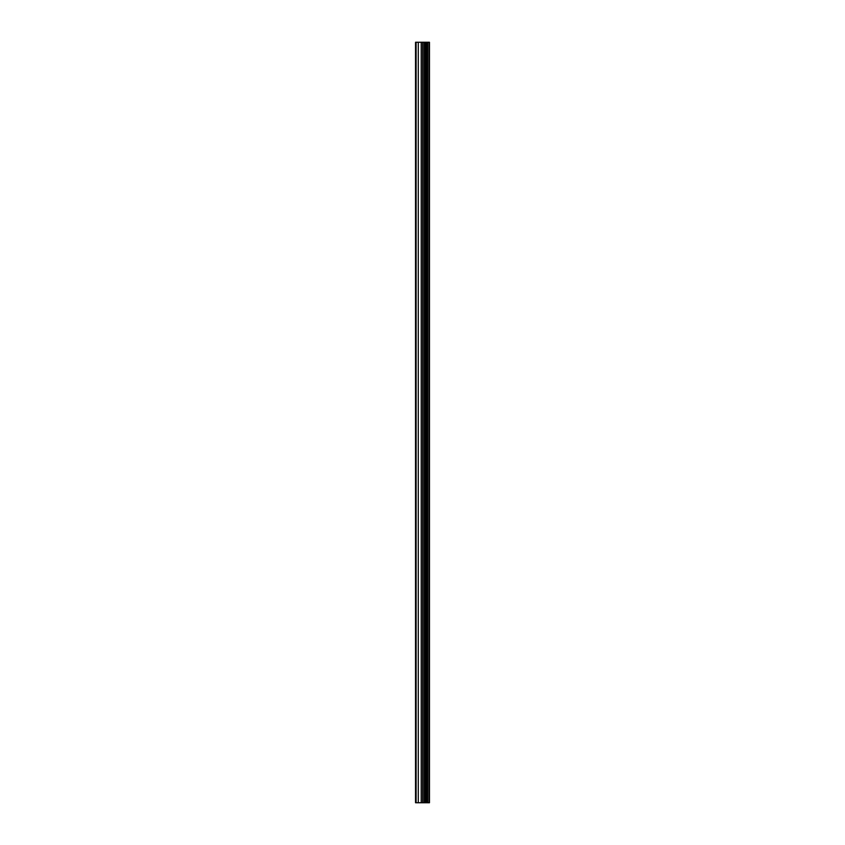 <?xml version="1.0" encoding="UTF-8"?>
<svg xmlns="http://www.w3.org/2000/svg" width="845" height="845" viewBox="0 0 845 845"><rect width="100%" height="100%" fill="white"/><g stroke="black" fill="none" stroke-linecap="round" stroke-linejoin="round"><path stroke-width="1.27" d="M422.965 802.75L429.461 802.75L429.461 42.25L415.539 42.25L415.539 802.75L422.965 802.75L422.965 42.25M429.007 802.75L429.007 42.25M427.591 802.75L427.591 42.25M426.419 802.75L426.419 42.25M425.542 802.75L425.542 42.25M424.37 802.75L424.37 42.25M422.68 802.75L422.68 42.25M421.222 802.75L421.222 42.25M418.286 802.75L418.286 42.25M416.089 802.75L416.089 42.25"/></g></svg>
